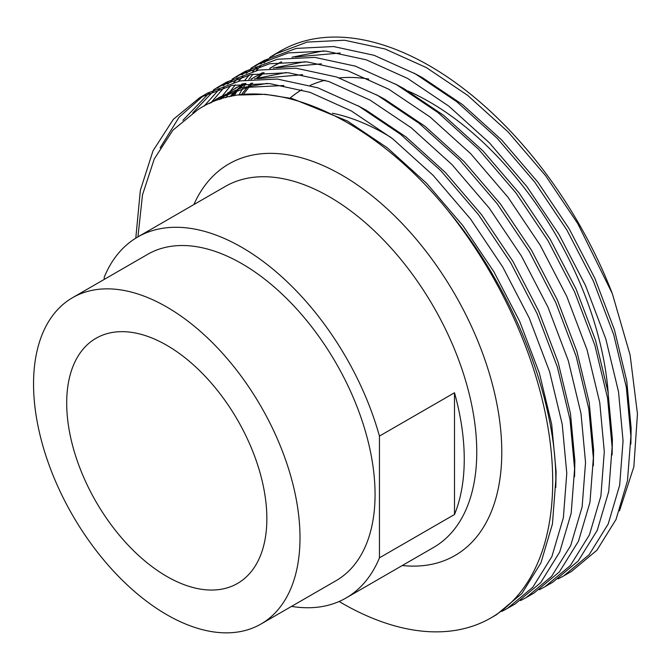 <?xml version="1.0" encoding="UTF-8"?>
<svg xmlns="http://www.w3.org/2000/svg" width="671" height="671" viewBox="0 0 671 671"><rect width="100%" height="100%" fill="white"/><g stroke="black" fill="none" stroke-linecap="round" stroke-linejoin="round"><path stroke-width="1.01" d="M33.55 383.938A188.417 108.777 60 0 1 72.569 297.681A188.417 108.777 60 0 1 217.765 348.157A188.417 108.777 60 0 1 300.004 537.773A188.417 108.777 60 0 1 260.985 624.022A188.417 108.777 60 0 1 115.789 573.546A188.417 108.777 60 0 1 33.55 383.938M72.569 297.681L147.628 254.351A188.417 108.777 60 0 1 292.824 304.827A188.417 108.777 60 0 1 375.064 494.435A188.417 108.777 60 0 1 336.045 580.692L260.985 624.022M266.857 518.633A141.531 81.711 60 0 1 237.542 583.426A141.531 81.711 60 0 1 128.48 545.506A141.531 81.711 60 0 1 66.697 403.07A141.531 81.711 60 0 1 96.012 338.285A141.531 81.711 60 0 1 205.074 376.205A141.531 81.711 60 0 1 266.857 518.633M464.248 459.258A208.396 120.319 -120 0 0 454.502 392.761L454.502 514.506A208.396 120.319 -120 0 0 464.248 459.258M104.231 279.404L104.231 277.198A208.396 120.319 60 0 1 137.639 237.039A208.396 120.319 60 0 1 379.442 436.091L454.502 392.761M490.962 617.899L496.431 614.745L521.853 593.575L540.952 562.835L552.426 524.034L555.831 479.631C555.588 395.647 511.898 286.4 446.76 209.117A298.1 172.111 60 0 1 552.703 481.434A298.1 172.111 60 0 1 490.962 617.899A298.1 172.111 60 0 1 341.916 603.137L339.174 601.468M501.799 611.398L507.385 608.421L532.799 587.259L551.906 556.511L563.372 517.718L566.777 473.315L562.231 424.315L549.557 371.583L529.251 318.088L502.688 266.915L470.514 218.981L433.13 175.349L392.594 138.696L351.294 110.925L310.002 92.33L269.457 83.556L232.074 85.427L199.899 97.513L173.344 119.337L153.038 150.774L140.356 190.27L135.794 238.146M507.377 608.421L515.202 603.908L540.625 582.747L559.723 551.998L571.189 513.206L574.594 468.794L570.048 419.803L557.375 367.062L537.068 313.575L510.505 262.395L478.331 214.468L440.948 170.828L400.411 134.183L359.111 106.412L317.819 87.809L277.274 79.044L239.899 80.906L207.716 93.001L199.899 97.513M203.858 95.341L179.073 117.249L160.126 147.855M520.57 600.57L526.148 597.584L551.57 576.423L570.669 545.682L582.134 506.882L585.54 462.478L580.994 413.487L568.32 360.746L548.014 307.251L521.451 256.079L489.276 208.153L451.902 164.512L411.357 127.859L370.056 100.088L328.765 81.493L288.22 72.728L250.845 74.59L218.662 86.685L213.286 90.006M209.57 92.59L182.889 120.352M526.148 597.584L533.965 593.072L559.388 571.91L578.486 541.17L589.952 502.369L593.357 457.966L588.819 408.975L576.137 356.234L555.831 302.738L529.276 251.566L497.094 203.632L459.719 160L419.174 123.347L377.882 95.576L336.582 76.98L296.045 68.207L258.662 70.078L226.488 82.164L218.662 86.685M222.621 84.512L217.387 88.077M213.764 90.828L192.803 112.862M539.333 589.734L544.911 586.756L570.333 565.594L589.432 534.846L600.897 496.054L604.303 451.642L599.765 402.65L587.083 349.91L566.777 296.423L540.222 245.242L508.039 197.316L470.665 153.676L430.119 117.031L388.828 89.26L347.528 70.656L306.991 61.891L269.608 63.753L237.433 75.848L232.057 79.178M228.333 81.753L223.292 85.662M219.803 88.656L204.034 106.152M544.911 586.756L552.728 582.243L578.15 561.073L597.249 530.333L608.723 491.533L612.12 447.129L607.582 398.138L594.9 345.397L574.594 291.902L548.039 240.73L515.865 192.803L478.482 149.163L437.937 112.518L396.645 84.747L355.345 66.144L314.808 57.379L277.425 59.241L245.25 71.336L237.433 75.848M241.392 73.676L236.15 77.24M232.527 80L227.628 84.143M224.24 87.314L211.575 102.017M558.096 578.897L563.674 575.919L589.096 554.758L608.194 524.017L619.668 485.217L623.065 440.813L618.528 391.814L605.846 339.081L585.54 285.586L558.985 234.414L526.81 186.479L489.427 142.848L448.882 106.194L407.591 78.423L366.291 59.828L325.754 51.055L288.371 52.925L256.196 65.012L250.82 68.341M247.096 70.925L242.055 74.825M238.574 77.819L233.869 82.315M230.623 85.729L222.663 95.5M222.42 95.836L220.558 98.478M563.674 575.919L571.491 571.407L596.913 550.245L616.012 519.497L627.486 480.704L630.883 436.293L626.345 387.301L613.671 334.569L593.365 281.074L566.802 229.901L534.628 181.967L497.245 138.335L456.708 101.682L415.408 73.911L374.108 55.307L333.571 46.542L296.188 48.413L264.013 60.499L256.196 65.012M260.155 62.839L254.913 66.412M251.29 69.163L246.391 73.307M243.011 76.477L238.448 81.216M235.311 84.814L230.346 91.181M229.163 92.833L225.934 97.664M339.149 601.476L341.916 603.137M290.098 98.083L290.56 97.698A253.873 146.572 60 0 1 301.799 89.755M310.195 85.41A253.873 146.572 60 0 1 325.066 80.285M339.241 77.895A253.873 146.572 60 0 1 368.748 79.061M408.052 91.013A253.873 146.572 60 0 1 608.236 393.307M619.501 510.841L633.86 466.806L637.45 413.839L630.111 355.034L612.346 293.688L577.748 223.577L545.573 175.651L508.19 132.011L467.653 95.366L426.353 67.586L385.062 48.991L344.525 40.226L307.142 42.088L274.967 54.175L269.583 57.505M238.91 95.148A298.1 172.111 60 0 1 242.776 88.413M243.506 87.238A298.1 172.111 60 0 1 245.997 83.439M248.849 79.446A298.1 172.111 60 0 1 253.026 74.171M256.137 70.623A298.1 172.111 60 0 1 260.667 65.959M264.03 62.848A298.1 172.111 60 0 1 268.912 58.788M272.527 56.096A298.1 172.111 60 0 1 277.744 52.632M274.959 54.183L280.436 51.021A298.1 172.111 60 0 1 612.346 293.688M137.941 236.863L142.495 194.884L154.288 158.901L172.892 130.216L197.651 109.868C259.585 67.939 367.171 111.646 446.76 209.117M265.859 60.088L260.818 63.997M257.337 66.991L252.631 71.478M249.394 74.892L245.032 79.983M242.046 83.833L241.434 84.672M241.191 84.999L239.321 87.649M237.643 90.157L234.112 95.886M379.442 436.091L379.442 557.836A208.396 120.319 60 0 1 346.035 597.995A208.396 120.319 60 0 1 291.516 606.391M454.502 514.506L379.442 557.836M332.388 113.206A245.167 141.547 60 0 1 390.891 137.37M630.866 444.118L631.151 428.324L626.739 380.918L614.451 329.88L594.774 278.121L569.05 228.601L537.89 182.218L501.69 139.996L462.436 104.533L422.445 77.668L413.94 73.089M323.531 50.879L292.053 57.203M280.839 62.026L269.65 68.375M274.28 65.649L270.061 68.333M264.097 72.669L258.251 77.601M252.682 83.061L250.35 85.594M249.092 87.029L243.07 94.653M612.103 454.955L612.388 439.161L607.976 391.747L595.689 340.717L576.012 288.949L550.287 239.43L519.128 193.055L482.927 150.832L443.665 115.37L403.682 88.497L395.169 83.925M304.76 61.707L273.29 68.039M262.076 72.862L250.887 79.212M255.517 76.477L251.298 79.161M245.326 83.498L239.488 88.438M238.13 89.696L231.654 96.356M593.34 465.783L593.625 449.989L589.213 402.583L576.917 351.554L557.249 299.786L531.524 250.266L500.365 203.883L464.164 161.661L424.902 126.198L384.919 99.333L376.406 94.754M285.997 72.543L254.519 78.868M243.313 83.699L227.57 93.068M236.754 87.314L229.222 92.321M227.763 93.412L220.91 99.098M574.577 476.62L574.862 460.826L570.442 413.42L558.155 362.382L538.486 310.623L512.761 261.103L481.593 214.72L445.401 172.497L406.14 137.035L366.148 110.17L357.643 105.59M267.234 83.38L241.904 87.7L219.543 97.228L209.31 103.552M217.991 98.151L210.879 102.848M555.806 487.456L556.091 471.663L551.679 424.248L539.392 373.219L519.715 321.451L493.99 271.931L462.831 225.557L426.63 183.334L387.377 147.872L347.385 120.998L292.111 98.562L265.255 94.309L239.958 95.014M340.138 53.009L295.064 57.001M281.677 61.942L272.711 66.538M263.233 72.745L256.498 78.18M251.256 83.112L248.496 85.989M247.222 87.398L241.115 94.871M321.375 63.846L276.301 67.838M262.915 72.778L253.948 77.366M244.47 83.581L237.735 89.017M236.36 90.241L229.817 96.741M302.613 74.682L257.53 78.675M244.152 83.607L235.185 88.203M226.093 94.125L219.182 99.66M283.85 85.511L247.607 87.314L216.414 99.04M137.639 237.039L225.204 186.488A208.396 120.319 60 0 1 385.791 242.315A208.396 120.319 60 0 1 476.762 452.036A208.396 120.319 60 0 1 433.6 547.435L346.035 597.995M193.877 204.571A226.085 130.535 60 0 1 372.665 196.343A226.085 130.535 60 0 1 501.782 452.036A226.085 130.535 60 0 1 402.273 565.527"/></g></svg>
